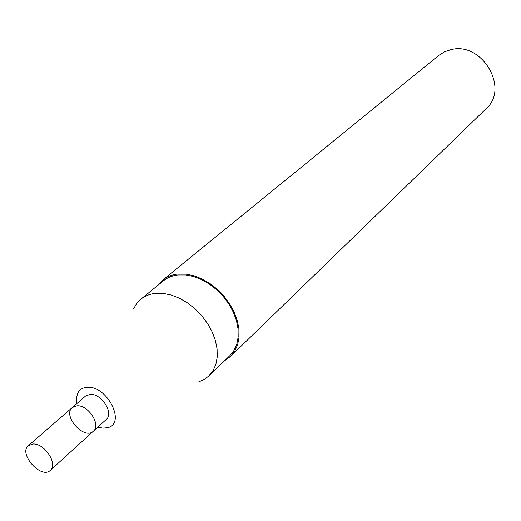 <?xml version="1.0" encoding="UTF-8"?>
<svg xmlns="http://www.w3.org/2000/svg" width="521" height="521" viewBox="0 0 521 521"><rect width="100%" height="100%" fill="white"/><g stroke="black" fill="none" stroke-linecap="round" stroke-linejoin="round"><path stroke-width="0.78" d="M97.837 427.109L103.028 428.151L107.697 427.656C126.382 423.521 107.183 385.306 87.196 387.324C82.526 387.631 79.296 389.754 77.512 393.687L76.47 398.259L76.893 403.541M72.341 407.487L76.984 405.787C88.264 404.7 101.348 425.032 93.376 431.167L106.264 419.444C114.223 413.296 101.348 393.199 90.133 394.358L85.503 396.071L72.341 407.487C62.032 415.504 84.207 440.46 93.376 431.167C101.348 425.032 88.264 404.7 76.984 405.787L72.341 407.487L28.388 445.618C18.092 453.583 41.224 479.62 50.348 470.326C58.319 464.237 44.532 443.117 33.077 443.983L28.388 445.618M198.612 381.926L204.206 379.483L208.973 375.869L213.115 370.633L215.915 364.251L217.257 356.924L217.088 348.914L215.388 340.493L212.203 331.975L207.645 323.658L201.881 315.863L195.108 308.875L187.586 302.948L179.595 298.292L171.429 295.081L163.379 293.414L155.74 293.33C149.911 293.929 144.949 295.889 140.852 299.204L136.704 303.515L133.617 308.777M208.973 375.869L229.839 355.68L233.968 350.483L236.794 344.166L238.188 336.944L238.09 329.051L236.495 320.786L233.434 312.431L229.025 304.29L223.411 296.677L216.801 289.865L209.442 284.101L201.601 279.601L193.578 276.521L185.652 274.951L178.11 274.945C172.347 275.583 167.43 277.556 163.353 280.858L140.852 299.204M224.681 360.675L230.575 356.39L234.789 351.082L237.661 344.635L239.08 337.263L238.983 329.213L237.348 320.773L234.222 312.248L229.715 303.951L223.984 296.182L217.237 289.233L209.722 283.352L201.725 278.761L193.532 275.622L185.45 274.026L177.759 274.02C171.897 274.678 166.889 276.684 162.734 280.044L157.791 285.391M230.575 356.39L486.152 108.668C509.668 88.616 482.185 41.55 451.264 49.56L444.621 51.735L438.806 55.382L162.734 280.044M93.376 431.167L50.348 470.326"/></g></svg>
